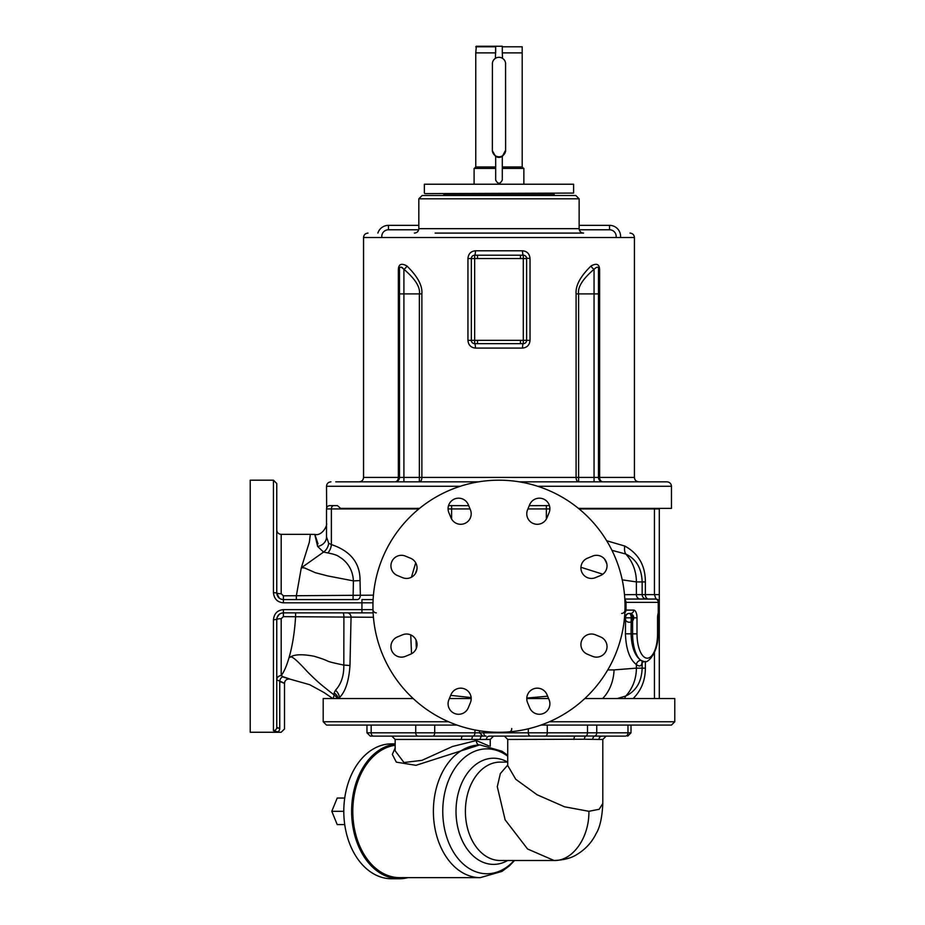 <?xml version="1.0" encoding="UTF-8"?>
<svg xmlns="http://www.w3.org/2000/svg" width="925" height="925" viewBox="0 0 925 925"><rect width="100%" height="100%" fill="white"/><g stroke="black" fill="none" stroke-linecap="round" stroke-linejoin="round"><path stroke-width="1.39" d="M332.861 698.537L324.016 692.524L309.667 684.685L289.537 679.008C286.438 679.019 284.761 680.476 284.507 683.378L284.507 728.946L281.188 732.265L250.224 732.265L250.224 480.191L273.442 480.191L276.76 483.509L276.76 592.96L273.442 592.601C274.101 598.88 277.419 602.279 283.397 602.822L372.995 602.822L373.087 600.221L372.995 602.822M281.894 613.032L283.397 612.859C279.362 613.252 277.153 615.472 276.76 619.496L276.76 727.362A3.318 3.272 180 0 1 273.442 730.634L277.315 731.86C282.437 732.38 282.437 732.38 277.315 731.86L278.945 732.01M372.995 609.633A3.318 3.318 -90 0 0 376.313 612.859A3.318 3.318 -90 0 1 372.995 609.633L283.397 609.633C277.419 610.165 274.101 613.576 273.442 619.854L273.442 730.634M339.082 698.537L339.51 697.566C345.418 691.657 348.91 680.997 349.974 665.584L351.049 617.276A4.417 3.792 90 0 0 347.257 612.859L361.941 612.859L361.941 599.597L373.122 599.597M277.708 728.172L276.818 727.593M276.76 727.362L276.76 714.273L276.76 727.362L279.743 728.553C286.045 729.062 286.045 729.062 279.743 728.553A3.318 2.417 94.9 0 1 277.315 731.86M283.466 677.146C291.722 679.69 291.629 679.563 283.212 676.765A4.417 3.18 -74.3 0 0 279.743 681.077L276.76 679.944L276.76 688.165L276.76 680.337M283.212 676.765L281.188 675.551C278.494 675.805 277.026 677.227 276.76 679.817L276.76 679.817M333.208 698.537L334.145 694.952L327.901 690.108C322.802 685.818 319.796 684.142 307.366 671.712C288.427 650.853 291.363 658.669 289.352 657.12L289.19 657.143C286.611 666.012 283.94 672.151 281.188 675.551L281.188 618.721L283.397 616.64L373.434 617.276M413.174 698.537L323.195 698.537L323.195 721.754L448.613 721.754M449.377 698.537L471.195 698.537M526.776 698.537L548.594 698.537M584.797 698.537L674.776 698.537L674.776 721.754L671.457 725.073L631.012 725.073L631.012 732.808L366.959 732.808L370.278 736.127L418.146 736.127M323.195 721.754L326.513 725.073L457.031 725.073L367.364 725.073M540.928 725.073L671.457 725.073M482.017 736.022L431.362 736.127M490.238 746.232L490.238 739.445L461.413 739.445A3.318 1.307 -90 0 1 462.72 736.127L370.278 736.127M627.982 725.073L627.982 732.808A3.318 2.613 -90 0 1 625.369 736.127L602.025 736.127A3.318 3.053 -90 0 0 598.972 739.445L584.438 739.237A3.318 2.035 -90 0 1 585.964 736.022L489.452 736.127A3.318 3.053 -90 0 0 486.4 739.445M585.768 736.127L543.935 736.127M584.438 739.237L507.733 739.445L504.414 736.127M602.025 736.127L594.775 736.022A3.318 2.613 -90 0 0 596.741 732.808L596.741 725.073M594.509 736.127L606.129 736.127L602.811 739.445L598.972 739.445M508.519 736.127L512.797 736.127M507.733 765.056L500.344 773.589L497.292 786.678L505.131 819.827L527.562 848.988L554.098 860.504C572.691 861.187 589.364 837.599 588.89 811.306L564.551 806.797L537.078 794.76L515.745 779.266L507.733 765.542L507.733 739.445M588.89 811.306L599.192 809.271L602.811 803.455L602.811 739.445M507.733 762.107L500.182 762.107A49.198 34.792 90 0 0 465.391 811.306A49.198 34.792 90 0 0 500.182 860.504L554.098 860.504C563.868 860.077 571.5 858.053 577.003 854.434C585.479 849.289 591.85 842.34 596.128 833.587C599.932 827.459 602.163 817.411 602.811 803.455M488.886 745.908L476.317 740.555A4.417 3.122 -90 0 0 479.439 744.972L480.283 744.972A66.334 46.909 90 0 0 433.386 811.306A66.334 46.909 90 0 0 480.283 877.64L399.704 877.64A66.334 46.909 -90 0 1 352.853 814.52A66.334 46.909 -90 0 1 395.16 745.284M479.439 744.972L415.961 765.322L396.316 762.142L392.339 754.395L395.16 747.978M433.628 736.127L473.195 736.127M481.937 736.127L486.168 736.127M476.317 740.555L452.51 746.487L421.962 760.35L403.994 762.524L395.16 750.834M395.16 744.128A67.444 47.684 90 0 0 354.495 788.239A67.444 47.684 90 0 0 365.595 859.001A67.444 47.684 90 0 0 399.311 878.75A67.444 47.684 90 0 0 407.913 877.64M395.16 743.873L391.495 743.873A67.444 47.684 90 0 0 347.43 785.498A67.444 47.684 90 0 0 357.767 859.001A67.444 47.684 90 0 0 391.495 878.75L399.311 878.75M659.294 610.095L659.294 698.537M606.673 540.743L624.837 546.074C638.504 553.589 645.349 565.533 645.372 581.906L645.372 594.613L654.438 594.613L655.975 599.042A3.318 3.318 0 0 1 659.294 602.36L659.294 610.627L658.253 613.055A7.735 3.272 90 0 0 657.559 617.831L657.559 633.868A24.328 10.279 -90 0 1 647.28 658.184A24.328 10.279 -90 0 1 637.001 633.868L637.001 617.831A7.735 3.272 90 0 0 633.729 610.095L626.005 610.095L626.005 602.36L659.294 602.36L659.294 508.935A3.318 3.318 0 0 0 659.247 508.38A3.318 3.318 0 0 1 659.294 508.935A3.318 3.318 0 0 0 659.247 508.38M658.369 614.177L659.132 611.841M633.151 698.537C641.279 690.432 645.349 680.291 645.372 668.139L645.372 661.421M624.768 698.537A11.054 7.469 66.6 0 1 625.786 696.005C636.215 690.998 641.673 681.713 642.147 668.139L642.147 662.323M617.322 698.537L625.786 696.005A38.7 34.653 90 0 0 636.388 668.139L614.061 669.908A38.7 30.097 -90 0 1 602.614 698.537M607.737 669.931L614.061 669.908M450.695 695.369L471.137 697.577M526.788 698.051L547.623 696.201M410.746 634.885L411.533 653.755M338.33 698.537A11.054 10.14 -0 0 0 334.156 692.883L335.509 690.2C341.221 684.038 343.996 675.655 343.822 665.087C319.969 660.068 334.665 662.404 314.014 656.23C292.924 652.241 290.878 657.756 289.352 657.12M339.51 698.537L339.51 697.566A11.054 9.62 46.8 0 0 335.509 690.2M337.336 698.537A11.054 10.88 -0 0 0 334.145 694.952L334.156 692.883M349.974 665.584A11.054 0.648 1.9 0 0 343.822 665.087L343.903 617.218A4.417 0.937 90 0 0 342.967 612.859M289.19 657.143C292.508 645.523 294.647 632.018 295.595 616.64L295.595 612.859L283.397 612.859L283.397 609.633M281.188 618.721A4.417 0.775 0 0 0 276.76 619.496L276.76 619.392M276.91 618.097L277.084 617.461M277.107 617.368L279.338 614.246M279.743 681.471C286.114 684.095 286.114 683.968 279.743 681.077L279.743 728.553M276.76 634.816L276.76 636.932M276.76 619.322L273.442 619.854M373.122 612.859L283.397 612.859L283.397 616.64M373.434 595.168L283.397 595.816L281.188 593.723A4.417 0.775 0 0 1 276.76 592.96C277.153 596.983 279.362 599.192 283.397 599.597L357.223 599.597A4.417 3.122 -90 0 0 360.345 595.168L360.045 580.588C360.137 562.99 350.587 550.988 331.37 544.571L328.699 543.229A11.054 9.354 -65.3 0 1 323.565 552.086L317.633 546.444C314.234 531.713 313.413 530.36 318.027 543.877M360.045 580.588L353.408 580.888L353.049 599.597L296.347 599.597L296.347 595.816L301.296 567.846L309.343 542.2L310.326 534.361L281.188 534.361C278.494 534.095 277.026 532.627 276.76 529.944L276.76 529.944M283.397 595.816L283.397 599.597L281.408 599.284M279.338 598.209L276.772 593.33M301.654 567.73L304.522 567.938L315.402 572.725L327.728 575.928L353.408 580.888C352.911 571.349 348.898 563.776 341.383 558.168C338.342 556.642 338.885 555.104 327.855 552.942L323.565 552.086L301.296 567.846M276.76 679.898L276.76 657.132M276.76 634.007L276.76 620.039M276.76 655.316L276.76 656.195M578.426 508.38L671.457 508.38L671.457 486.272C671.192 483.578 669.723 482.11 667.029 481.844L519.364 481.844M659.294 602.36A3.318 3.318 0 0 0 655.975 599.042L648.506 599.042A4.417 3.122 -90 0 1 645.372 594.613L636.388 594.613A4.417 3.954 -90 0 0 640.354 599.042L655.975 599.042A3.318 3.318 0 0 1 657.178 599.261L656.403 599.065L657.178 599.261M646.563 599.042A4.417 4.417 -90 0 1 642.147 594.613L642.147 581.906L636.388 581.906L636.388 594.613L624.491 594.694M645.372 581.906L642.147 581.906C641.673 568.32 636.215 559.035 625.786 554.04A38.7 34.653 90 0 1 636.388 581.906L622.224 579.848M602.846 574.217L580.935 567.291M624.953 602.244L624.849 599.654L624.953 602.256L626.005 602.36A3.318 3.006 90 0 0 624.849 599.747M624.491 617.808L625.543 617.808L625.439 633.81C625.971 649.026 629.624 659.282 636.388 664.589C639.846 667.098 641.765 666.162 642.147 661.791M659.294 610.627L657.872 617.831L657.872 633.868C658.924 652.449 647.061 664.323 644.274 661.502A27.634 11.678 -90 0 1 632.596 633.868L632.596 617.831A4.417 1.873 90 0 0 630.723 613.414L629.335 613.414A4.417 4.417 0 0 0 625.508 620.039A4.417 4.417 0 0 0 633.163 620.039A4.417 4.417 0 0 0 629.335 613.414L629.335 613.414A4.417 3.792 90 0 0 625.543 617.808L631.208 617.831L631.07 633.868C631.544 647.026 634.816 655.848 640.886 660.357L643.985 661.491M625.011 607.783L625.011 604.673M372.948 606.222A126.031 126.031 0 0 0 498.98 732.265A126.031 126.031 0 0 0 625.022 606.222A126.031 126.031 0 0 0 498.98 480.191A126.031 126.031 0 0 0 372.948 606.222M527.574 702.688L529.69 707.787A10.499 10.499 0 0 0 543.403 713.476A10.499 10.499 0 0 0 549.092 699.751L546.976 694.64A10.499 10.499 0 0 0 533.251 688.963A10.499 10.499 0 0 0 527.574 702.688M587.398 654.218L592.509 656.334A10.499 10.499 0 0 0 606.233 650.645A10.499 10.499 0 0 0 600.545 636.932L595.446 634.816A10.499 10.499 0 0 0 581.721 640.493A10.499 10.499 0 0 0 587.398 654.218M595.446 577.639L600.545 575.523A10.499 10.499 0 0 0 606.233 561.799A10.499 10.499 0 0 0 592.509 556.122L587.398 558.238A10.499 10.499 0 0 0 581.721 571.951A10.499 10.499 0 0 0 595.446 577.639M546.976 517.803L549.092 512.704A10.499 10.499 0 0 0 543.403 498.98A10.499 10.499 0 0 0 529.69 504.657L527.574 509.767A10.499 10.499 0 0 0 533.251 523.492A10.499 10.499 0 0 0 546.976 517.803M470.397 509.767L468.281 504.657A10.499 10.499 0 0 0 454.557 498.98A10.499 10.499 0 0 0 448.879 512.704L450.995 517.803A10.499 10.499 0 0 0 464.708 523.492A10.499 10.499 0 0 0 470.397 509.767M410.561 558.238L405.462 556.122A10.499 10.499 0 0 0 391.738 561.799A10.499 10.499 0 0 0 397.415 575.523L402.525 577.639A10.499 10.499 0 0 0 416.25 571.951A10.499 10.499 0 0 0 410.561 558.238M402.525 634.816L397.415 636.932A10.499 10.499 0 0 0 391.738 650.645A10.499 10.499 0 0 0 405.462 656.334L410.561 654.218A10.499 10.499 0 0 0 416.25 640.493A10.499 10.499 0 0 0 402.525 634.816M450.995 694.64L448.879 699.751A10.499 10.499 0 0 0 454.557 713.476A10.499 10.499 0 0 0 468.281 707.787L470.397 702.688A10.499 10.499 0 0 0 464.708 688.963A10.499 10.499 0 0 0 450.995 694.64M415.695 562.782L411.44 577.223M419.534 508.38L340.597 508.38L337.475 505.617L329.832 505.617A3.318 3.318 0 0 0 326.513 508.935L331.37 508.935L331.37 544.571A11.054 7.758 -79.9 0 1 327.855 552.942M326.513 508.935L326.513 536.858M328.699 543.229L326.513 536.951A11.054 9.689 0 0 1 317.633 546.444M460.303 486.272L326.513 486.272L326.652 507.998M448.082 508.935L451.608 508.935L451.608 505.617L448.533 505.617L468.709 505.674M527.921 508.935L546.351 508.935L546.351 505.617L549.438 505.617L529.262 505.674M641.626 599.042L624.814 599.042M422.875 481.844L419.36 481.844A4.417 2.521 -90 0 0 421.881 477.427L421.881 293.896C422.586 285.675 417.591 276.378 406.908 265.984C401.23 262.793 398.374 264.18 398.351 270.158L399.484 270.158C399.103 266.516 400.583 266.215 403.901 269.267A4.417 2.567 129.9 0 0 406.908 265.984M598.487 269.973L598.487 293.896L594.058 293.896L594.058 269.267C582.692 279.003 577.535 287.213 578.599 293.896L578.599 481.844A4.417 2.521 -90 0 1 576.09 477.427L576.09 293.896C575.385 285.675 580.368 276.378 591.052 265.984A4.417 2.567 -129.9 0 0 594.058 269.267C597.388 266.215 598.868 266.516 598.487 270.158L598.487 477.427L403.901 477.427L403.901 481.844L335.752 481.844L478.607 481.844M591.052 265.984C596.729 262.793 599.585 264.18 599.62 270.158L599.62 477.427A4.417 3.284 -90 0 0 602.903 481.844A4.417 4.417 0 0 1 598.487 477.427A4.417 4.417 0 0 0 602.903 481.844M522.533 250.779L475.427 250.779C470.894 251.218 468.397 253.808 467.934 258.526L467.934 340.331C468.397 345.048 470.894 347.627 475.427 348.078L522.533 348.078C527.065 347.627 529.562 345.048 530.037 340.331L530.037 258.526C529.562 253.808 527.065 251.218 522.533 250.779A4.417 0.775 -90 0 0 523.307 255.208L474.479 255.208M598.487 270.158L599.62 270.158M598.487 293.896L598.487 477.427L634.423 477.427L634.423 237.517C634.157 234.834 632.677 233.354 629.994 233.088M421.881 293.896L419.36 293.896L419.36 481.844M399.484 293.896L403.901 293.896L403.901 269.267C415.279 279.003 420.436 287.213 419.36 293.896L403.901 293.896L403.901 477.427L399.484 477.427A4.417 4.417 0 0 1 395.056 481.844A4.417 4.417 0 0 0 399.484 477.427L399.484 270.158L399.484 477.427L398.351 477.427A4.417 3.284 -90 0 1 395.056 481.844M402.514 267.707L401.346 267.128M381.794 236.407A6.637 6.637 0 0 1 388.431 229.782L388.431 225.353A11.054 11.054 0 0 0 377.874 233.088A11.054 11.054 0 0 1 388.431 225.353L418.828 225.353M579.143 225.353L609.54 225.353A11.054 11.054 0 0 1 620.594 236.407A11.054 11.054 0 0 0 609.54 225.353L609.54 229.782A6.637 6.637 0 0 1 616.177 236.407M435.143 233.088L562.828 233.088M414.412 233.088C417.094 232.834 418.562 231.354 418.828 228.672L579.143 228.672C579.397 231.354 580.877 232.834 583.559 233.088L498.98 233.088M422.147 195.499L575.824 195.499L579.143 198.817L418.828 198.817L422.147 195.499M424.91 193.626L573.616 193.071L424.91 193.626M573.616 184.225L424.355 184.225L573.616 184.225L573.616 193.071M523.862 183.67L523.862 168.419L502.298 168.419L502.298 180.028C500.09 184.306 497.881 184.306 495.673 180.028L495.673 168.419L474.109 168.419L474.109 183.67M502.298 168.419L523.862 168.419M474.109 168.419L495.673 168.419M492.401 63.12L492.354 150.729L495.673 156.475A6.637 6.637 0 0 0 502.298 156.475L502.298 167.864M495.673 167.864L495.673 156.475A6.637 6.637 0 0 1 495.43 156.325M492.354 150.174A6.637 6.637 0 0 0 498.98 156.811A6.637 6.637 0 0 0 505.617 150.174L502.298 156.475A6.637 6.637 0 0 0 502.541 156.325M475.774 52.887L476.317 46.25L495.673 46.25L495.43 58.344M475.774 46.793L495.673 46.793L495.673 52.887L475.762 52.887L475.762 166.974L495.673 166.974M502.298 166.974L522.197 166.974L522.197 52.887L502.298 52.887L502.541 58.344M505.617 150.174L505.57 63.12M492.354 150.729A6.637 6.637 0 0 0 492.389 151.446M505.582 151.446A6.637 6.637 0 0 0 505.617 150.729M505.617 63.941A6.637 6.637 0 0 0 498.98 57.304A6.637 6.637 0 0 0 492.354 63.941M502.298 46.793L522.186 46.793L502.298 46.793L502.298 52.887M495.673 46.25L502.298 46.25M475.427 250.779A4.417 0.775 -90 0 1 474.664 255.208A3.318 3.318 0 0 0 471.345 258.526L471.345 340.331A3.318 3.318 0 0 0 474.664 343.649L523.492 343.649M522.533 348.078A4.417 0.775 90 0 1 523.307 343.649L523.307 340.331L526.626 340.331L526.626 258.526L474.664 258.526L474.664 340.331L523.307 340.331L523.307 255.208A3.318 3.318 0 0 1 526.626 258.526A3.318 3.318 0 0 0 523.307 255.208M524.302 343.499L524.88 343.256M475.427 348.078A4.417 0.775 90 0 0 474.664 343.649L474.664 340.331L471.345 340.331A3.318 3.318 0 0 0 474.664 343.649L474.479 343.649M523.307 343.649A3.318 3.318 0 0 0 526.626 340.331L530.037 340.331M471.345 258.526A3.318 3.318 0 0 1 474.664 255.208L474.664 258.526L467.934 258.526M624.837 546.074A11.054 7.469 -66.6 0 0 625.786 554.04L611.945 550.329M606.858 563.903A38.7 29.878 -90 0 0 604.441 558.908M417.002 568.967L415.429 573.546M633.729 610.095A3.318 3.006 -90 0 1 630.723 613.414L629.335 613.414A4.417 1.873 -90 0 1 631.208 617.831L637.001 617.831M621.646 613.414A3.318 3.318 -178.2 0 0 624.953 610.199L626.005 610.095A3.318 3.006 -90 0 1 624.849 612.697M416.007 639.961L416.331 648.344M343.799 811.306L331.797 811.306L337.209 824.58L344.736 824.58M344.736 798.044L337.209 798.044L331.797 811.306M273.442 480.191L273.442 592.601M549.357 721.754L674.776 721.754M371.168 725.073L371.168 732.808A3.318 2.347 -90 0 0 373.515 736.127M415.73 725.073L415.73 732.808A3.318 2.347 -90 0 0 418.077 736.127M528.302 728.808L528.302 732.808A3.318 2.347 -90 0 0 530.649 736.127M483.74 731.34L483.74 732.808A3.318 2.347 -90 0 0 486.087 736.127M547.288 725.073L547.288 732.808A3.318 2.035 -90 0 1 545.253 736.127M587.491 725.073L587.491 732.808A3.318 2.035 -90 0 1 585.964 736.022L594.775 736.022A3.318 2.613 -90 0 0 592.809 739.237M461.413 739.445L395.16 739.445L391.842 736.127M432.669 736.127A3.318 2.035 -90 0 0 434.704 732.808L434.704 725.073M575.292 736.127A3.318 1.307 -90 0 0 573.986 739.445M507.64 860.504A53.083 37.532 -90 0 1 493.545 864.389A53.083 37.532 90 0 1 456.013 811.306A53.083 37.532 90 0 1 493.545 758.222A53.083 37.532 -90 0 1 507.64 762.107M507.733 756.234A62.449 44.157 -90 0 0 486.92 748.857A62.449 44.157 90 0 0 442.763 811.306A62.449 44.157 90 0 0 486.92 873.755A62.449 44.157 -90 0 0 514.115 860.504M482.122 736.046A3.318 2.613 -90 0 0 480.237 739.237M474.918 729.941L474.918 732.808A3.318 2.035 -90 0 1 473.392 736.022A3.318 2.035 -90 0 0 471.866 739.237M654.438 698.537L654.438 652.726M645.372 668.139L636.388 668.139L636.388 664.589A4.417 3.792 123.8 0 1 640.886 660.357M281.2 675.666A4.417 4.278 0 0 0 276.76 679.944M281.188 593.723L281.188 534.361M283.397 599.597L283.397 602.822M654.403 508.38A3.318 2.347 90 0 1 654.438 508.935L659.294 508.935M659.294 594.613L654.438 594.613L654.438 508.935L579.108 508.935M655.247 599.042A3.318 3.006 90 0 1 658.253 602.36L658.253 613.055A3.318 1.862 -161.6 0 1 658.403 614.096M625.439 633.81L637.001 633.868M333.717 505.617A3.318 2.347 90 0 0 331.37 508.935L418.863 508.935M537.656 486.272L671.457 486.272M398.351 270.158L398.351 477.427L363.548 477.427L363.548 237.517L634.423 237.517M576.09 293.896L594.058 293.896L594.058 481.844M388.431 229.782L418.69 229.782M579.281 229.782L609.54 229.782M554.156 195.499L554.156 194.065L443.815 194.065L443.815 195.499M520.463 258.526L520.463 255.208M477.508 258.526L477.508 255.208M530.037 258.526L526.602 258.156M477.508 340.331L477.508 343.649M520.463 340.331L520.463 343.649M467.934 340.331L471.345 340.331M470.05 508.935L451.608 508.935L451.608 519.064M546.351 519.064L546.351 508.935L549.889 508.935M511.722 728.518A3.318 2.544 -94.8 0 1 509.455 731.825M276.76 589.26L276.76 578.437M366.959 725.073L366.959 732.808M479.532 730.75L479.532 732.808L482.85 736.127M631.012 732.808L627.693 736.127M507.733 765.542L507.756 766.154M480.283 877.64L502.032 871.373L509.409 865.846L514.554 860.504M480.283 744.972L502.032 751.239L507.733 755.309M490.238 739.445L493.557 736.127M395.16 739.445L395.16 750.846M326.513 536.951L326.513 523.411C327.6 525.504 321.993 536.165 315.02 534.453L310.326 534.361M659.294 603.458L659.294 602.221L659.294 603.458M644.274 661.502L641.985 662.577L642.147 661.502M326.513 486.272C326.779 483.578 328.248 482.11 330.942 481.844M634.423 477.427C634.677 480.11 636.157 481.59 638.84 481.844M363.548 477.427C363.294 480.11 361.814 481.59 359.131 481.844M363.548 237.517C363.814 234.834 365.283 233.354 367.977 233.088M418.828 228.672L418.828 198.817M579.143 228.672L579.143 198.817M424.355 184.225L424.355 193.071M522.197 166.974L523.087 167.864M475.762 166.974L474.883 167.864M522.186 52.887L522.186 46.793"/></g></svg>
